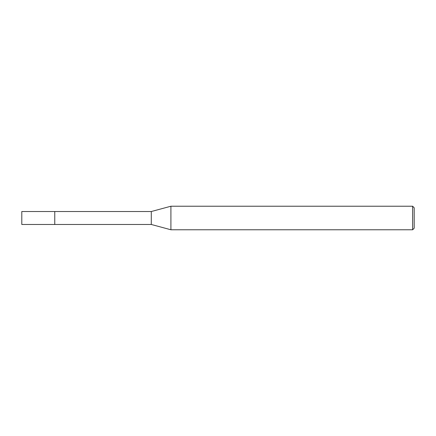 <?xml version="1.0" encoding="UTF-8"?>
<svg xmlns="http://www.w3.org/2000/svg" width="436" height="436" viewBox="0 0 436 436"><rect width="100%" height="100%" fill="white"/><g stroke="black" fill="none" stroke-linecap="round" stroke-linejoin="round"><path stroke-width="0.33" stroke-dasharray="2.18 1.64" d="M414.2 207.798L414.2 228.202M412.63 206.228L412.63 229.772M170.912 206.228L170.912 229.772M151.292 211.525L151.292 224.475M54.767 211.525L54.762 224.48M21.8 211.525L21.8 224.475"/><path stroke-width="0.65" d="M54.767 224.475L54.767 211.525L151.292 211.525L170.912 206.228L412.63 206.228L414.2 207.798L414.2 228.202L412.63 229.772L170.912 229.772L151.292 224.475L54.767 224.475L54.762 211.525L54.762 224.48L21.8 224.475L21.8 211.525L54.762 211.52M151.292 224.475L151.292 211.525M170.912 229.772L170.912 206.228M412.63 229.772L412.63 206.228"/></g></svg>
